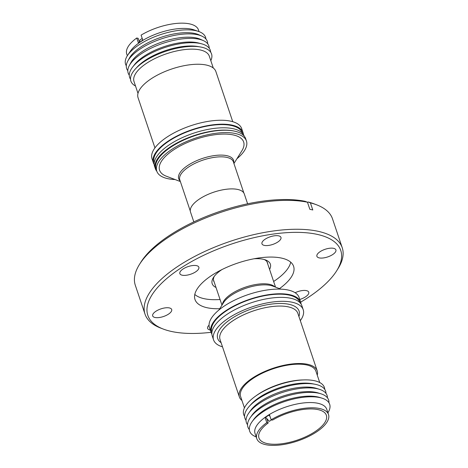<?xml version="1.0" encoding="UTF-8"?>
<svg xmlns="http://www.w3.org/2000/svg" width="468" height="468" viewBox="0 0 468 468"><rect width="100%" height="100%" fill="white"/><g stroke="black" fill="none" stroke-linecap="round" stroke-linejoin="round"><path stroke-width="0.7" d="M211.91 332.298A46.455 18.667 -18.6 0 1 237.264 304.68A46.455 18.667 -18.6 0 1 289.359 295.15A46.455 18.667 -18.6 0 1 299.953 302.667M300.672 302.147A101.772 40.897 161.4 0 0 308.219 297.443A101.772 40.897 161.4 0 0 336.697 270.75A101.772 40.897 161.4 0 0 298.215 232.368A101.772 40.897 161.4 0 0 180.373 268.375A101.772 40.897 161.4 0 0 163.35 329.092A101.772 40.897 161.4 0 0 211.027 332.315M336.697 270.75L338.095 268.509A104.042 41.81 161.4 0 0 342.243 247.753A104.042 41.81 161.4 0 0 278.682 230.314A104.042 41.81 161.4 0 0 178.285 266.081A104.042 41.81 161.4 0 0 145.022 314.127A104.042 41.81 161.4 0 0 160.881 328.15L163.35 329.092M219.749 308.728A52.024 20.908 -18.6 0 1 194.992 299.502A52.024 20.908 -18.6 0 1 211.624 275.482A52.024 20.908 -18.6 0 1 261.823 257.593A52.024 20.908 -18.6 0 1 293.6 266.315A52.024 20.908 -18.6 0 1 279.454 288.633M295.127 292.734A10.027 4.031 -18.6 0 1 308.74 292.202A10.027 4.031 -18.6 0 1 305.534 296.835A10.027 4.031 -18.6 0 1 299.766 299.461M332.701 254.545A10.027 4.031 -18.6 0 1 323.025 257.991A10.027 4.031 -18.6 0 1 316.9 256.312A10.027 4.031 -18.6 0 1 320.106 251.679A10.027 4.031 -18.6 0 1 329.782 248.233A10.027 4.031 -18.6 0 1 335.907 249.912A10.027 4.031 -18.6 0 1 332.701 254.545M277.758 242.05A10.027 4.031 -18.6 0 1 268.088 245.495A10.027 4.031 -18.6 0 1 261.963 243.816A10.027 4.031 -18.6 0 1 265.169 239.189A10.027 4.031 -18.6 0 1 274.839 235.743A10.027 4.031 -18.6 0 1 280.964 237.422A10.027 4.031 -18.6 0 1 277.758 242.05M195.653 271.849A10.027 4.031 -18.6 0 1 185.977 275.295A10.027 4.031 -18.6 0 1 179.852 273.616A10.027 4.031 -18.6 0 1 183.058 268.989A10.027 4.031 -18.6 0 1 192.734 265.537A10.027 4.031 -18.6 0 1 198.859 267.222A10.027 4.031 -18.6 0 1 195.653 271.849M168.486 314.139A10.027 4.031 -18.6 0 1 158.81 317.585A10.027 4.031 -18.6 0 1 152.685 315.906A10.027 4.031 -18.6 0 1 155.891 311.279A10.027 4.031 -18.6 0 1 165.567 307.833A10.027 4.031 -18.6 0 1 171.692 309.512A10.027 4.031 -18.6 0 1 168.486 314.139M210.261 330.045A10.027 4.031 -18.6 0 1 207.628 328.401A10.027 4.031 -18.6 0 1 209.056 325.166M342.243 247.753L332.52 218.86A104.042 41.81 161.4 0 0 316.666 204.838A104.042 41.81 161.4 0 0 310.407 202.884L312.788 209.968L309.839 209.295L307.458 202.217A104.042 41.81 161.4 0 0 168.562 237.188A104.042 41.81 161.4 0 0 139.452 264.473A104.042 41.81 161.4 0 0 135.299 285.228L145.022 314.127M220.065 299.508A51.907 20.861 -18.6 0 1 203.832 298.613A51.907 20.861 -18.6 0 1 194.787 294.46M221.885 269.609A30.683 12.332 161.4 0 0 213.414 277.577A30.683 12.332 161.4 0 0 216.017 287.481M214.209 276.424A28.413 11.419 161.4 0 0 213.677 281.005A28.413 11.419 161.4 0 0 214.198 282.075M267.766 264.046A28.413 11.419 161.4 0 0 267.538 262.881A28.413 11.419 161.4 0 0 264.344 259.553M247.613 203.796L244.296 193.939A28.378 11.402 161.4 0 0 226.957 189.183A28.378 11.402 161.4 0 0 199.579 198.935A28.378 11.402 161.4 0 0 190.505 212.039L193.828 221.902M211.869 334.07A47.291 19.007 -18.6 0 1 211.033 332.339L209.465 327.676A47.291 19.007 -18.6 0 1 235.62 299.666A47.291 19.007 -18.6 0 1 288.399 290.09A47.291 19.007 -18.6 0 1 299.111 297.508L300.678 302.17A47.291 19.007 -18.6 0 1 301.059 304.054M211.033 332.339A47.291 19.007 -18.6 0 1 237.188 304.329A47.291 19.007 -18.6 0 1 289.967 294.752A47.291 19.007 -18.6 0 1 300.678 302.17M233.941 163.525L241.874 150.801A44.337 17.819 161.4 0 0 233.596 135.006A44.337 17.819 161.4 0 0 175.869 148.432A44.337 17.819 161.4 0 0 166.356 176.22L180.367 181.555M222.499 346.846A47.291 19.007 -18.6 0 1 213.572 339.891A47.291 19.007 -18.6 0 1 228.694 318.053A47.291 19.007 -18.6 0 1 274.33 301.796A47.291 19.007 -18.6 0 1 303.217 309.722A47.291 19.007 -18.6 0 1 300.316 320.656M213.572 339.891L212.25 335.954A47.291 19.007 -18.6 0 1 227.366 314.116A47.291 19.007 -18.6 0 1 273.002 297.853A47.291 19.007 -18.6 0 1 301.895 305.785L303.217 309.722M236.925 158.74A47.291 19.007 161.4 0 0 246.443 141.014A47.291 19.007 161.4 0 0 217.55 133.088A47.291 19.007 161.4 0 0 171.914 149.345A47.291 19.007 161.4 0 0 156.798 171.183A47.291 19.007 161.4 0 0 175.096 179.548M246.443 141.014L245.647 138.651A47.291 19.007 161.4 0 0 234.608 131.163A47.291 19.007 161.4 0 0 171.118 146.981A47.291 19.007 161.4 0 0 156.002 168.819L156.798 171.183M241.962 400.52A41.049 16.497 -18.6 0 1 239.382 397.004A41.049 16.497 -18.6 0 1 262.086 372.692A41.049 16.497 -18.6 0 1 307.897 364.379A41.049 16.497 -18.6 0 1 317.193 370.82A41.049 16.497 -18.6 0 1 317.263 375.178M244.167 136.042A47.291 19.007 161.4 0 0 215.14 128.296A47.291 19.007 161.4 0 0 169.697 144.536A47.291 19.007 161.4 0 0 154.58 166.374L155.353 168.673A47.291 19.007 161.4 0 0 156.833 171.282M234.608 131.163A47.291 19.007 161.4 0 0 170.469 146.835A47.291 19.007 161.4 0 0 155.353 168.673M244.589 416.356A42.565 17.105 -18.6 0 1 255.429 396.238L256.879 395.208A39.727 15.965 -18.6 0 1 258.64 393.998A39.727 15.965 -18.6 0 1 302.17 379.963L303.948 379.911A42.565 17.105 -18.6 0 1 314.748 380.771A42.565 17.105 -18.6 0 1 324.745 389.382M244.436 407.874L240.634 396.583A39.727 15.965 -18.6 0 1 262.606 373.055A39.727 15.965 -18.6 0 1 306.938 365.011A39.727 15.965 -18.6 0 1 315.941 371.241L319.738 382.537M154.235 162.718A46.455 18.667 -18.6 0 1 169.006 141.043A46.455 18.667 -18.6 0 1 214.098 125.044A46.455 18.667 -18.6 0 1 242.284 133.088M255.429 396.238A42.565 17.105 -18.6 0 1 257.312 394.945A42.565 17.105 -18.6 0 1 303.948 379.911M246.033 420.322A42.565 17.105 -18.6 0 1 249.157 406.487L250.936 404.487A39.727 15.965 -18.6 0 1 259.705 397.162A39.727 15.965 -18.6 0 1 312.519 383.766L315.139 384.281A42.565 17.105 -18.6 0 1 315.988 384.462A42.565 17.105 -18.6 0 1 325.997 393.412M243.389 134.474A47.291 19.007 161.4 0 0 243.009 132.59L241.681 128.653A47.291 19.007 161.4 0 0 212.788 120.726A47.291 19.007 161.4 0 0 167.152 136.984A47.291 19.007 161.4 0 0 152.036 158.822L153.364 162.765A47.291 19.007 161.4 0 0 154.194 164.49M243.009 132.59A47.291 19.007 161.4 0 0 214.116 124.663A47.291 19.007 161.4 0 0 168.48 140.921A47.291 19.007 161.4 0 0 153.364 162.765M249.157 406.487A42.565 17.105 -18.6 0 1 258.552 398.631A42.565 17.105 -18.6 0 1 315.139 384.281M247.549 424.716A42.565 17.105 -18.6 0 1 248.824 413.022L250.602 410.53A39.727 15.965 -18.6 0 1 261.039 401.123A39.727 15.965 -18.6 0 1 314.642 387.896A39.727 15.965 -18.6 0 1 316.432 388.376L319.357 389.282A42.565 17.105 -18.6 0 1 327.448 397.829M248.824 413.022A42.565 17.105 -18.6 0 1 260.003 402.948A42.565 17.105 -18.6 0 1 317.439 388.773A42.565 17.105 -18.6 0 1 319.357 389.282M232.754 121.698L215.877 71.54A41.049 16.497 161.4 0 0 190.798 64.66A41.049 16.497 161.4 0 0 151.187 78.77A41.049 16.497 161.4 0 0 138.06 97.724L154.943 147.888M249.339 429.554A42.565 17.105 -18.6 0 1 250.339 417.52L251.954 415.256A39.985 16.07 -18.6 0 1 316.409 392.476A39.985 16.07 -18.6 0 1 318.211 392.956L320.873 393.781A42.565 17.105 -18.6 0 1 328.945 402.761M250.339 417.52A42.565 17.105 -18.6 0 1 318.954 393.272A42.565 17.105 -18.6 0 1 320.873 393.781M213.291 68.024L209.313 56.201A39.727 15.965 161.4 0 0 185.047 49.544A39.727 15.965 161.4 0 0 146.712 63.198A39.727 15.965 161.4 0 0 134.012 81.543L137.99 93.366M256.212 436.925A42.202 16.959 -18.6 0 1 252.082 421.703L253.469 419.755A39.985 16.07 -18.6 0 1 317.924 396.975A39.985 16.07 -18.6 0 1 319.726 397.455L322.013 398.169A42.202 16.959 -18.6 0 1 327.928 412.794M210.816 60.67A42.565 17.105 161.4 0 0 200.292 46.946A42.565 17.105 161.4 0 0 144.477 61.443A42.565 17.105 161.4 0 0 135.603 68.714A42.565 17.105 161.4 0 0 135.515 86.013M252.082 421.703A42.202 16.959 -18.6 0 1 320.112 397.66A42.202 16.959 -18.6 0 1 322.013 398.169M200.292 46.946L197.748 46.508A39.727 15.965 161.4 0 0 145.647 60.039A39.727 15.965 161.4 0 0 137.37 66.83L135.603 68.714M256.797 438.668L255.025 433.409A37.832 15.204 -18.6 0 1 275.95 411.003A37.832 15.204 -18.6 0 1 318.176 403.34A37.832 15.204 -18.6 0 1 326.746 409.278L328.513 414.531A37.832 15.204 -18.6 0 1 307.587 436.936A37.832 15.204 -18.6 0 1 265.368 444.6A37.832 15.204 -18.6 0 1 256.797 438.668A37.832 15.204 -18.6 0 1 266.783 422.651L265.093 417.62L269.457 414.742L271.147 419.773A37.832 15.204 -18.6 0 1 319.942 408.593A37.832 15.204 -18.6 0 1 328.513 414.531M210.664 52.188A42.565 17.105 161.4 0 0 201.649 43.822A42.565 17.105 161.4 0 0 200.667 43.582A42.565 17.105 161.4 0 0 143.231 57.757A42.565 17.105 161.4 0 0 132.637 67.053A42.565 17.105 161.4 0 0 130.508 79.162M201.649 43.822L198.836 43.074A39.727 15.965 161.4 0 0 197.917 42.845A39.727 15.965 161.4 0 0 144.314 56.072A39.727 15.965 161.4 0 0 134.421 64.748L132.637 67.053M209.225 48.222A42.565 17.105 161.4 0 0 203.387 40.628A42.565 17.105 161.4 0 0 141.781 53.44A42.565 17.105 161.4 0 0 129.32 65.555A42.565 17.105 161.4 0 0 129.262 75.132M271.147 419.773L272.581 420.094A35.562 14.292 -18.6 0 1 318.304 409.675A35.562 14.292 -18.6 0 1 326.36 415.256A35.562 14.292 -18.6 0 1 306.692 436.316A35.562 14.292 -18.6 0 1 267.006 443.518A35.562 14.292 -18.6 0 1 258.944 437.943A35.562 14.292 -18.6 0 1 268.211 422.978L266.783 422.651M203.387 40.628L200.439 39.294A39.985 16.07 161.4 0 0 142.57 51.334A39.985 16.07 161.4 0 0 130.864 62.712L129.32 65.555M207.71 43.828A42.565 17.105 161.4 0 0 201.872 36.13A42.565 17.105 161.4 0 0 197.701 34.767A42.565 17.105 161.4 0 0 140.271 48.941A42.565 17.105 161.4 0 0 127.805 61.056A42.565 17.105 161.4 0 0 127.811 70.715M201.872 36.13L198.923 34.796A39.985 16.07 161.4 0 0 195.01 33.52A39.985 16.07 161.4 0 0 141.055 46.835A39.985 16.07 161.4 0 0 129.349 58.213L127.805 61.056M205.92 38.99A42.202 16.959 161.4 0 0 198.578 31.45A42.202 16.959 161.4 0 0 196.022 30.724A42.202 16.959 161.4 0 0 139.078 44.782A42.202 16.959 161.4 0 0 127.6 55.335A42.202 16.959 161.4 0 0 126.313 65.783M198.578 31.45L193.945 29.847A37.832 15.204 161.4 0 0 191.658 29.197A37.832 15.204 161.4 0 0 140.605 41.798A37.832 15.204 161.4 0 0 130.32 51.258L127.6 55.335M199.046 31.619L198.461 29.882A37.832 15.204 161.4 0 0 141.096 35.123L142.793 40.154L138.423 43.033L136.732 38.002L138.165 38.329L139.318 41.763M138.92 42.617L140.271 39.71L142.213 38.429M142.196 40.459L142.6 39.587M136.732 38.002A37.832 15.204 161.4 0 0 126.746 54.013L127.331 55.75M271.569 419.866L269.311 421.358L265.619 417.298M270.001 416.356L268.895 415.139M266.707 418.491L268.211 422.978M269.586 269.451A30.683 12.332 161.4 0 0 265.672 259.992A30.683 12.332 161.4 0 0 254.106 258.763M290.71 262.174A51.907 20.861 -18.6 0 1 273.634 281.484M310.407 202.884L308.102 201.995A101.772 40.897 -18.6 0 1 314.198 203.896L316.666 204.838M307.517 202.387L308.102 201.995M307.458 202.217L305.159 201.328A101.772 40.897 -18.6 0 0 140.85 262.232L139.452 264.473M222.335 304.574A28.261 11.355 -18.6 0 1 231.566 293.793A28.261 11.355 -18.6 0 1 269.703 284.38A28.261 11.355 -18.6 0 1 274.886 286.89M280.812 289.148L272.791 286.094A28.928 11.624 161.4 0 0 270.65 285.457A28.928 11.624 161.4 0 0 231.619 295.092A28.928 11.624 161.4 0 0 223.523 302.673L218.983 309.951M243.863 193.009L233.374 161.852A28.261 11.355 161.4 0 0 226.974 157.418A28.261 11.355 161.4 0 0 188.838 166.83A28.261 11.355 161.4 0 0 179.806 179.882L190.289 211.039M180.127 180.835A28.928 11.624 -18.6 0 1 192.067 162.899A28.928 11.624 -18.6 0 1 226.986 155.709A28.928 11.624 -18.6 0 1 233.696 162.805M317.193 370.82L297.859 313.355A41.049 16.497 161.4 0 0 288.557 306.92A41.049 16.497 161.4 0 0 242.746 315.227A41.049 16.497 161.4 0 0 220.042 339.546L239.382 397.004M221.107 342.705A42.945 17.258 -18.6 0 1 236.083 315.847A42.945 17.258 -18.6 0 1 289.37 304.375A42.945 17.258 -18.6 0 1 298.917 316.514M213.443 279.841L221.967 305.171M267.017 261.811L275.541 287.141"/></g></svg>
